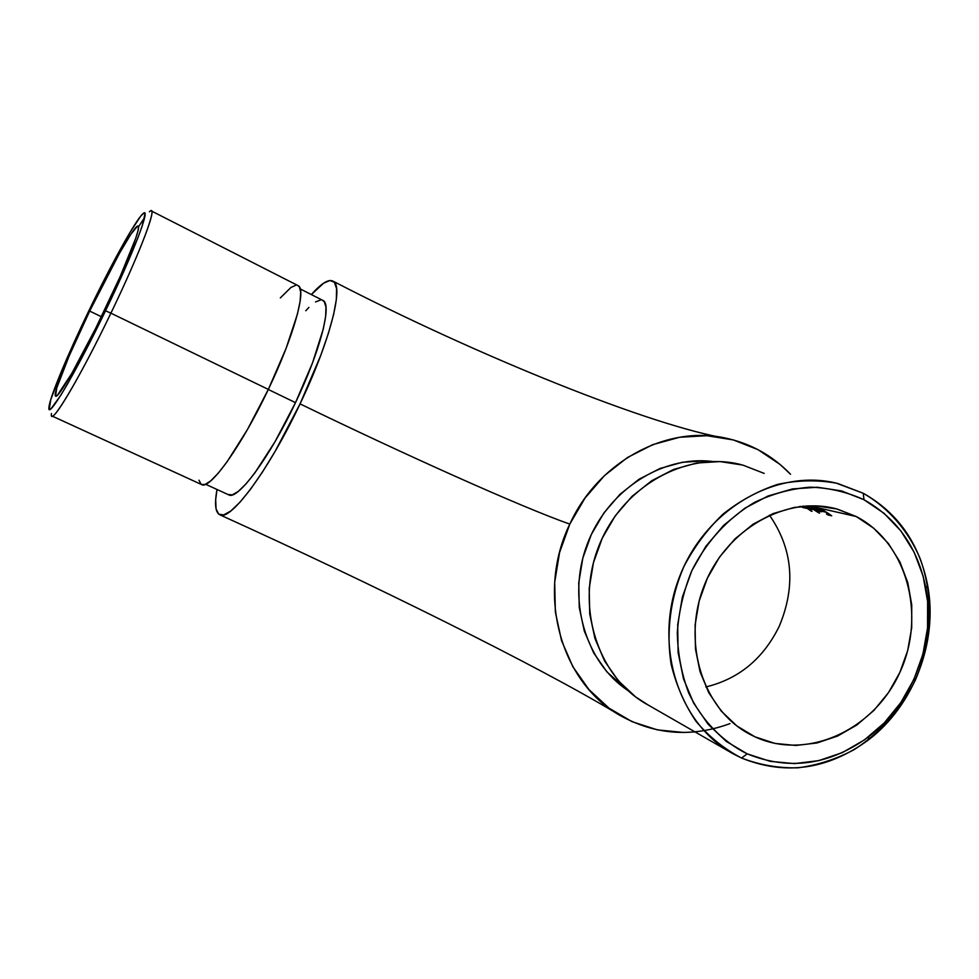 <?xml version="1.0" encoding="UTF-8"?>
<svg xmlns="http://www.w3.org/2000/svg" width="979" height="979" viewBox="0 0 979 979"><rect width="100%" height="100%" fill="white"/><g stroke="black" fill="none" stroke-linecap="round" stroke-linejoin="round"><path stroke-width="1.47" d="M779.321 626.107C763.412 658.634 738.925 678.912 705.883 686.952C738.925 678.912 763.412 658.634 779.321 626.107C796.062 585.858 792.782 548.864 769.457 515.162C792.782 548.864 796.062 585.858 779.321 626.107M729.979 723.616C691.382 737.725 654.486 734.862 619.303 715.013C560.196 681.592 536.113 593.176 569.802 524.108C522.284 507.465 404.682 454.623 300.051 403.886L320.806 355.267L328.369 333.447L333.594 314.602L336.348 299.488L336.592 288.621L334.402 282.27L329.996 280.496L323.621 283.176L311.346 294.569C321.858 282.723 329.336 278.391 333.753 281.597C343.605 287.789 329.299 342.87 300.051 403.886C404.682 454.623 522.284 507.465 569.802 524.108C598.022 461.709 666.381 425.008 725.231 438.005C750.685 443.401 772.468 455.504 790.555 474.289L780.067 464.45L758.015 449.655L733.308 439.926L706.85 435.704L679.659 437.258L652.822 444.613L627.404 457.548L604.471 475.61L584.989 498.103L569.802 524.108L559.56 552.572L554.689 582.297L555.362 612.059L561.542 640.609L572.899 666.785L588.942 689.571L608.95 708.098L632.079 721.682L657.386 729.881L683.856 732.476L694.992 731.9M820.414 510.463L814.858 507.465M863.258 493.269L863.98 499.731C897.278 518.466 917.898 547.934 925.84 588.146C936.046 642.175 912.465 703.693 868.765 736.71C829.739 765.125 789.209 770.84 747.197 753.854L741.544 758.027C785.391 775.686 827.622 769.702 868.238 740.087C913.737 705.675 938.274 641.686 927.664 585.43C919.416 543.553 897.939 512.837 863.258 493.269C888.406 507.746 908.059 530.422 920.027 558.324C934.064 596.541 932.228 641.184 915.243 680.356C900.778 709.567 880.402 732.671 854.141 749.657C836.201 759.19 817.502 765.235 798.02 767.817C778.501 768.258 759.68 765.003 741.544 758.027L733.504 754.001C678.19 724.227 652.92 644.659 679.524 576.802C705.553 508.713 777.338 467.729 837.816 483.516L863.258 493.269L836.286 483.149C817.061 479.734 797.53 480.138 777.705 484.372C758.162 490.797 739.916 500.734 722.955 514.171C707.193 529.382 694.111 546.98 683.709 566.963C670.382 598.071 666.014 632.079 671.153 664.349C676.256 685.312 684.529 704.305 696.008 721.315C709.065 736.759 724.24 748.996 741.544 758.027L747.197 753.854L770.216 761.344L794.373 763.608L818.713 760.646L842.356 752.618L864.433 739.904L884.159 723.004L900.839 702.567L913.921 679.34L922.928 654.168L927.554 627.918L927.615 601.559L923.099 576.007L914.117 552.193L900.949 531.022L884.049 513.302L863.98 499.731L841.475 490.907L817.355 487.236L792.537 488.925L768.013 496.01L744.762 508.26L723.762 525.246L705.871 546.294L691.872 570.586L682.351 597.104L677.701 624.749L678.092 652.393L683.501 678.875L693.658 703.142L708.111 724.24L726.198 741.348L747.197 753.854C722.11 741.372 701.686 720.263 688.751 693.083C681.592 674.054 677.774 653.923 677.297 632.703C678.814 611.337 683.672 590.631 691.872 570.586C706.336 541.607 728.229 517.842 754.515 502.398C772.615 493.71 791.216 488.631 810.294 487.163C829.201 487.823 847.092 492.021 863.98 499.731L863.258 493.269M51.446 413.517C48.913 429.463 79.152 379.424 110.908 313.17L105.536 310.784C75.248 373.954 46.502 422.01 48.999 407.019C49.856 397.229 67.624 354.716 88.697 311.102L65.018 362.817L50.773 399.554L49.256 409.173L51.238 408.476L60.625 395.516L67.771 383.548L95.526 331.196L115.179 290.396L137.684 238.399L142.016 226.577L145.002 213.863L143.668 213.226L140.584 216.31L129.913 232.537L106.307 275.723L88.697 311.102C111.006 264.685 135.579 220.153 142.763 213.899C151.831 204.525 134.331 251.248 105.536 310.784L110.908 313.17C83.227 370.882 55.277 419.122 52.034 416.026L201.76 484.629C209.983 489.928 241.886 445.445 268.344 389.409L110.908 313.17L268.344 389.409L286.039 348.524L297.383 314.259L300.1 301.459L300.724 292.207L299.317 286.761L297.506 285.342M89.689 311.077C111.692 265.236 135.738 222.747 138.247 226.21C141.184 227.507 125.899 266.055 104.276 310.808C81.392 358.51 58.25 398.759 55.717 396.177C52.107 395.455 68.726 354.41 89.689 311.077L101.4 316.731L89.689 311.077L119.438 253.341L130.807 234.324L137.415 226.198L138.504 226.883L137.966 230.885L135.787 238.13L120.148 276.58L95.673 328.344L71.761 373.476L57.345 395.332L55.558 396.079L56.745 387.99L69.032 356.209L89.689 311.077M205.639 484.262L228.817 494.897C237.726 500.489 269.727 457.389 295.499 402.65L268.307 389.483L295.499 402.65L312.595 362.671L323.278 329.005L325.652 316.364L325.97 307.149L324.294 301.654L322.311 300.149M813.806 507.036L818.664 507.954L824.795 511.442L821.54 510.683L822.801 511.479L826.056 512.225L829.764 514.746L826.496 513.975L827.708 514.856L831.722 515.798L819.399 508.125L856.27 516.533C907.043 542.782 926.44 615.142 899.848 672.451C874.002 730.114 807.173 761.001 755.005 736.844L750.636 734.703C703.387 710.595 681.494 643.497 703.913 586.323C725.818 528.941 786.773 494.713 837.583 509.19L856.27 516.533L809.339 505.825L817.343 508.835L812.766 508.015L818.848 511.173L821.503 511.797L820.39 510.451L819.864 511.099L817.294 510.23M811.114 506.192L810.367 506.327L811.114 506.963L811.444 506.265L811.114 506.963L818.114 509.031L812.766 508.015L816.498 510.071L821.552 511.662M803.441 506.547L802.45 506.265L803.159 507.22L800.957 506.424M819.582 513.106L808.152 505.874L819.582 513.106M807.773 505.886L818.86 512.935L807.773 505.886M806.99 506.021L809.56 507.367L806.99 506.021M810 507.648L811.101 508.407L810 507.648M806.965 507.636L812.019 511.344L803.771 506.143L811.322 511.173L806.88 507.795L811.334 509.606L811.897 509.178L811.101 508.407M806.255 508.37L802.902 506.216L806.255 508.37M804.42 507.648L800.577 506.473L803.747 507.844L804.138 506.987L805.558 508.199L804.151 506.987L804.016 507.905L804.053 507.22M800.504 506.841L798.999 506.669L800.296 506.498M300.051 403.886L275.062 451.49L262.433 472.086L250.514 489.292L239.818 502.398L230.763 511.014L223.665 514.917L218.733 514.159L216.078 508.982L215.674 499.755L216.995 489.476C214.34 504.418 215.38 512.898 220.116 514.917C230.958 520.938 269.139 469.553 300.051 403.886M228.095 494.505L232.304 494.884L238.276 491.409L245.851 484.079L254.736 473.09L274.964 441.798L295.499 402.65C320.06 351.437 332.052 305.02 323.266 300.626L300.247 288.927M320.733 299.929L315.519 301.936M308.899 307.443L305.766 310.747M627.698 690.379L606.943 671.912L593.69 652.932L584.328 631.161L579.262 607.469L578.748 582.799L582.811 558.165L591.292 534.571L603.859 512.996L619.976 494.322L638.957 479.282L660.017 468.476L682.302 462.272L704.904 460.864L712.553 461.501C661.718 455.113 606.943 490.724 586.996 544.838C566.768 598.842 584.977 661.853 627.698 690.366M764.183 473.408L742.853 465.098L720.054 461.574L696.644 463.03L673.552 469.479L651.72 480.726L632.018 496.353L615.301 515.762L602.256 538.193L593.433 562.705L589.211 588.306L589.725 613.931L594.963 638.541L604.655 661.131L618.373 680.809L635.53 696.84L648.159 705.015M755.005 736.844L736.869 725.941L721.242 711.072L708.808 692.777L700.071 671.765L695.433 648.857L695.114 624.969L699.153 601.082L707.376 578.173L719.455 557.186L734.886 538.964L753.022 524.254L773.104 513.596L794.324 507.403L815.801 505.849L836.715 508.958L856.27 516.533L873.709 528.232L888.43 543.565L899.909 561.922L907.766 582.591L911.73 604.789L911.706 627.723L907.692 650.545L899.848 672.451L888.467 692.655L873.929 710.399L856.76 725.06L837.559 736.061L817.012 742.963L795.878 745.46L774.94 743.416L755.005 736.844M741.054 464.633C686.144 450.401 621.653 486.6 598.536 546.906C574.906 607.017 597.961 677.921 648.098 704.978L733.504 754.001M199.006 480.199L201.062 484.25M201.454 484.495L205.027 484.507L210.803 480.811L218.244 473.187L227.067 461.819L247.418 429.585L268.344 389.409C293.516 336.972 306.562 289.882 298.399 285.807L151.561 211.048C155.171 212.786 137.048 259.043 110.908 313.17C141.098 250.71 159.136 201.882 149.408 211.794M296.001 285.195L290.983 287.434L280.337 297.91M138.749 226.455L144.647 217.522L138.749 226.455M819.399 508.125L824.893 511.222L821.54 510.683L822.801 511.479L826.154 512.005L829.886 514.477L826.496 513.975L827.708 514.856L831.722 515.798L819.399 508.125M820.928 510.879L811.273 506.216M817.416 510.279L814.761 508.48L820.378 510.438M815.948 509.582L819.068 509.875L820.108 511.099M806.88 507.795L811.053 509.545L811.407 508.786M811.456 508.688L811.053 509.545L811.897 509.594M810.82 508.187L806.415 505.959L808.923 507.012L810.636 508.578L809.951 508.835M809.18 508.59L804.151 506.119L809.976 508.835M727.825 438.568C653.25 426.917 477.764 356.026 333.472 281.377M868.238 740.087L868.765 736.71M927.664 585.43L925.84 588.146M750.636 734.703L748.641 733.638M615.975 712.945C537.581 665.793 371.726 583.68 219.969 514.868"/></g></svg>
